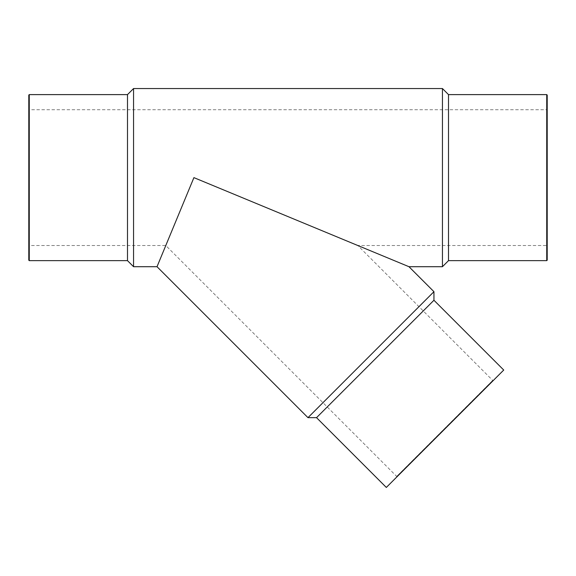 <?xml version="1.0" encoding="UTF-8"?>
<svg xmlns="http://www.w3.org/2000/svg" width="576" height="576" viewBox="0 0 576 576"><rect width="100%" height="100%" fill="white"/><g stroke="black" fill="none" stroke-linecap="round" stroke-linejoin="round"><path stroke-width="0.43" stroke-dasharray="2.88 2.16" d="M547.2 109.274L547.2 245.981L547.2 109.274L546.739 109.735L29.261 109.735L28.8 109.274L28.8 245.981L28.8 109.274M408.96 266.702L193.91 177.631L165.794 245.52L193.91 177.631L357.811 245.52L193.91 177.631L157.018 266.702M442.447 266.702L442.447 88.553M133.553 266.702L133.553 88.553M127.498 260.647L127.498 94.608M448.502 260.647L448.502 94.608M547.2 260.186L547.2 95.069M307.973 417.658L433.944 291.686M316.534 417.658L433.944 300.254M386.323 487.447L503.734 370.044M493.358 380.412L396.698 477.079L493.358 380.412L492.71 380.412L357.811 245.52L546.739 245.52L546.739 109.735L546.739 245.52L547.2 245.981M29.261 109.735L29.261 245.52L29.261 109.735M29.261 260.647L29.261 94.608M546.739 260.647L546.739 94.608M492.71 380.412L396.698 476.424L492.71 380.412M396.698 477.079L396.698 476.424L165.794 245.52L29.261 245.52L28.8 245.981"/><path stroke-width="0.86" d="M442.447 88.553L442.447 266.702L408.96 266.702L193.91 177.631L157.018 266.702L133.553 266.702L133.553 88.553L442.447 88.553L448.502 94.608L448.502 260.647L442.447 266.702M133.553 266.702L127.498 260.647L127.498 94.608L133.553 88.553M127.498 94.608L29.261 94.608L29.261 260.647L28.8 260.186L28.8 95.069L28.8 260.186M28.8 95.069L29.261 94.608M546.739 94.608L546.739 260.647L547.2 260.186L547.2 95.069L546.739 94.608L448.502 94.608M433.944 300.254L316.534 417.658L386.323 487.447L503.734 370.044L433.944 300.254L433.944 291.686L307.973 417.658L157.018 266.702M433.944 291.686L408.96 266.702M127.498 260.647L29.261 260.647M546.739 260.647L448.502 260.647M316.534 417.658L307.973 417.658"/></g></svg>
